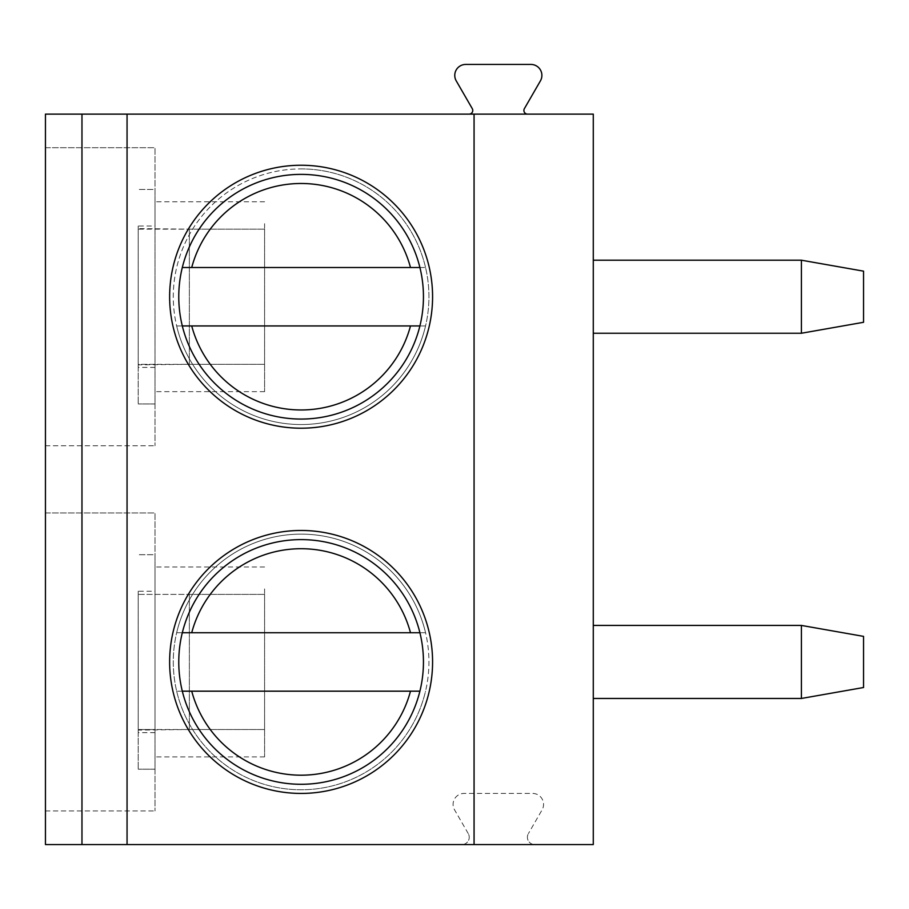 <?xml version="1.0" encoding="UTF-8"?>
<svg xmlns="http://www.w3.org/2000/svg" width="909" height="909" viewBox="0 0 909 909"><rect width="100%" height="100%" fill="white"/><g stroke="black" fill="none" stroke-linecap="round" stroke-linejoin="round"><path stroke-width="0.68" stroke-dasharray="4.54 3.41" d="M527.55 114.114L469.101 114.114A3.647 3.647 0 0 0 472.271 108.637L456.238 80.878A10.953 10.953 0 0 1 465.726 64.437L530.924 64.437A10.953 10.953 0 0 1 540.412 80.878L524.391 108.637A3.647 3.647 0 0 0 527.55 114.114L593.282 114.114L593.282 844.563L534.719 844.563A7.306 7.306 0 0 1 528.39 833.598A7.306 7.306 0 0 0 534.719 844.563L461.931 844.563A7.306 7.306 0 0 0 468.26 833.598A7.306 7.306 0 0 1 461.931 844.563L45.45 844.563L45.45 114.114L469.101 114.114M468.26 833.598L454.557 809.862A10.953 10.953 0 0 1 464.044 793.432L532.606 793.432A10.953 10.953 0 0 1 542.094 809.862L528.39 833.598L542.094 809.862A10.953 10.953 0 0 0 532.606 793.432L464.044 793.432A10.953 10.953 0 0 0 454.557 809.862L468.26 833.598M45.45 147.713L45.45 445.74L45.45 147.713L155.019 147.713L155.019 445.74L155.019 147.713L45.45 147.713M45.45 512.937L45.45 810.953L45.45 512.937L155.019 512.937L155.019 810.953L155.019 512.937L45.45 512.937M593.282 296.72L593.282 333.251L593.282 296.72M593.282 661.945L593.282 625.426L593.282 661.945M801.408 333.251L801.408 260.201M863.55 271.155L863.55 322.286M801.408 698.464L801.408 625.426M863.55 636.38L863.55 687.511M169.631 296.72A131.475 131.475 0 0 1 301.106 165.245A131.475 131.475 0 0 1 432.582 296.72A131.475 131.475 0 0 1 301.106 428.207A131.475 131.475 0 0 1 169.631 296.72A131.475 131.475 0 0 0 301.106 428.207A131.475 131.475 0 0 0 432.582 296.72A131.475 131.475 0 0 0 301.106 165.245A131.475 131.475 0 0 0 169.631 296.72A131.475 131.475 0 0 1 301.106 165.245A131.475 131.475 0 0 1 432.582 296.72A131.475 131.475 0 0 1 301.106 428.207A131.475 131.475 0 0 1 169.631 296.72M178.766 296.72A122.34 122.34 0 0 1 301.106 174.38A122.34 122.34 0 0 1 423.446 296.72A122.34 122.34 0 0 1 301.106 419.06A122.34 122.34 0 0 1 178.766 296.72M419.901 267.507L425.548 267.507A127.828 127.828 0 0 0 173.278 296.72A127.828 127.828 0 0 0 301.106 424.548A127.828 127.828 0 0 0 428.934 296.72A127.828 127.828 0 0 0 176.664 267.507A127.828 127.828 0 0 0 176.664 325.945L425.548 325.945A127.828 127.828 0 0 0 425.548 267.507L182.311 267.507M182.311 325.945L176.664 325.945A127.828 127.828 0 0 0 425.548 325.945L419.901 325.945M169.631 661.945A131.475 131.475 0 0 1 301.106 530.47A131.475 131.475 0 0 1 432.582 661.945A131.475 131.475 0 0 1 301.106 793.432A131.475 131.475 0 0 1 169.631 661.945A131.475 131.475 0 0 0 301.106 793.432A131.475 131.475 0 0 0 432.582 661.945A131.475 131.475 0 0 0 301.106 530.47A131.475 131.475 0 0 0 169.631 661.945A131.475 131.475 0 0 1 301.106 530.47A131.475 131.475 0 0 1 432.582 661.945A131.475 131.475 0 0 1 301.106 793.432A131.475 131.475 0 0 1 169.631 661.945M178.766 661.945A122.34 122.34 0 0 1 301.106 539.605A122.34 122.34 0 0 1 423.446 661.945A122.34 122.34 0 0 1 301.106 784.285A122.34 122.34 0 0 1 178.766 661.945M182.311 691.17L176.664 691.17A127.828 127.828 0 0 0 428.934 661.945A127.828 127.828 0 0 0 301.106 534.117A127.828 127.828 0 0 0 173.278 661.945A127.828 127.828 0 0 0 425.548 691.17A127.828 127.828 0 0 0 425.548 632.732L176.664 632.732A127.828 127.828 0 0 0 176.664 691.17L419.901 691.17M419.901 632.732L425.548 632.732A127.828 127.828 0 0 0 176.664 632.732L182.311 632.732M45.45 445.74L155.019 445.74L45.45 445.74M155.019 226.023L155.019 189.47L138.213 189.47L155.019 189.47L155.019 403.971L155.019 201.764L155.019 227.148L155.019 226.023L138.213 226.023L138.213 364.861L189.345 364.293L138.872 364.293L138.213 364.861L138.213 403.971L138.213 226.023M264.587 223.682L264.587 391.677L264.587 223.682M138.872 229.159L155.019 229.159L155.019 366.304L155.019 227.148L155.019 229.159L189.345 229.159L138.213 228.591M264.587 364.293L189.345 364.293L264.587 364.293L264.587 229.159L264.587 364.293M264.587 229.159L189.345 229.159L189.345 364.293L189.345 229.159L264.587 229.159M155.019 403.971L138.213 403.971L155.019 403.971M45.45 810.953L155.019 810.953L45.45 810.953M155.019 591.248L155.019 554.695L138.213 554.695L155.019 554.695L155.019 769.196L155.019 566.989L155.019 592.373L155.019 591.248L138.213 591.248L138.213 730.086L189.345 729.518L138.872 729.518L138.213 730.086L138.213 769.196L138.213 591.248M264.587 588.907L264.587 756.902L264.587 588.907M155.019 729.518L155.019 592.373L155.019 729.518L138.872 729.518M264.587 729.518L189.345 729.518L264.587 729.518L264.587 594.384L264.587 729.518M138.872 594.384L189.345 594.384L138.872 594.384L138.213 593.804M264.587 594.384L189.345 594.384L189.345 729.518L189.345 594.384L264.587 594.384M155.019 769.196L138.213 769.196L155.019 769.196M301.106 424.548A127.828 127.828 0 0 0 425.548 325.945M425.548 267.507A127.828 127.828 0 0 0 301.106 168.892M176.664 691.17A127.828 127.828 0 0 0 425.548 691.17M425.548 632.732A127.828 127.828 0 0 0 176.664 632.732M155.019 364.293L138.872 364.293M155.019 367.418L138.213 367.418M155.019 732.643L138.213 732.643M264.587 201.764L155.019 201.764M264.587 391.677L155.019 391.677M264.587 566.989L155.019 566.989M264.587 756.902L155.019 756.902"/><path stroke-width="1.36" d="M593.282 114.114L45.45 114.114L45.45 844.563L593.282 844.563L593.282 114.114M469.101 114.114A3.647 3.647 0 0 0 472.271 108.637L456.238 80.878A10.953 10.953 0 0 1 465.726 64.437L530.924 64.437A10.953 10.953 0 0 1 540.412 80.878L524.391 108.637A3.647 3.647 0 0 0 527.55 114.114M81.969 114.114L81.969 844.563M127.055 114.114L127.055 844.563M474.066 114.114L474.066 844.563M169.631 296.72A131.475 131.475 0 0 1 301.106 165.245A131.475 131.475 0 0 1 432.582 296.72A131.475 131.475 0 0 1 301.106 428.207A131.475 131.475 0 0 1 169.631 296.72M169.631 661.945A131.475 131.475 0 0 1 301.106 530.47A131.475 131.475 0 0 1 432.582 661.945A131.475 131.475 0 0 1 301.106 793.432A131.475 131.475 0 0 1 169.631 661.945M593.282 260.201L801.408 260.201L801.408 333.251L593.282 333.251M801.408 333.251L863.55 322.286L863.55 271.155L801.408 260.201M593.282 625.426L801.408 625.426L801.408 698.464L593.282 698.464M801.408 698.464L863.55 687.511L863.55 636.38L801.408 625.426M178.766 296.72A122.34 122.34 0 0 0 301.106 419.06A122.34 122.34 0 0 0 423.446 296.72A122.34 122.34 0 0 0 301.106 174.38A122.34 122.34 0 0 0 178.766 296.72M182.311 325.945L419.901 325.945M182.311 267.507L419.901 267.507M178.766 661.945A122.34 122.34 0 0 0 301.106 784.285A122.34 122.34 0 0 0 423.446 661.945A122.34 122.34 0 0 0 301.106 539.605A122.34 122.34 0 0 0 178.766 661.945M182.311 632.732L419.901 632.732M419.901 691.17L182.311 691.17M410.493 267.507A113.216 113.216 0 0 0 191.719 267.507M191.719 325.945A113.216 113.216 0 0 0 410.493 325.945M410.493 632.732A113.216 113.216 0 0 0 191.719 632.732M191.719 691.17A113.216 113.216 0 0 0 410.493 691.17"/></g></svg>
